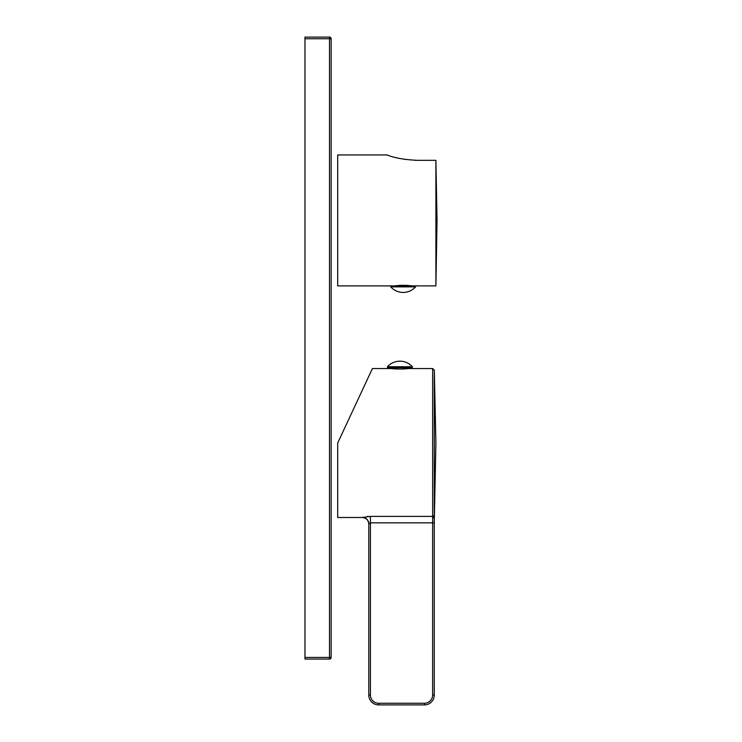 <?xml version="1.0" encoding="UTF-8"?>
<svg xmlns="http://www.w3.org/2000/svg" width="742" height="742" viewBox="0 0 742 742"><rect width="100%" height="100%" fill="white"/><g stroke="black" fill="none" stroke-linecap="round" stroke-linejoin="round"><path stroke-width="1.11" d="M370.425 695.078A8.181 8.181 0 0 0 378.615 703.268L424.443 703.268A8.181 8.181 0 0 0 432.623 695.078L432.623 522.832L370.425 522.832L370.425 695.078L368.793 695.078L368.793 523.833L370.379 522.832M368.793 695.078A9.822 9.822 0 0 0 378.615 704.9A9.822 9.822 0 0 1 368.793 695.078L368.793 524.038C368.403 520.059 366.223 517.879 362.244 517.489L337.693 517.489L337.693 443.02L372.419 368.542L348.916 418.942M432.623 518.185L434.265 516.896L434.302 514.809L434.302 370.147L435.897 443.02L434.265 522.832L432.623 522.832L432.66 516.386L370.425 516.386L362.244 517.489M378.615 703.268L378.615 704.9L424.443 704.9A9.822 9.822 0 0 0 434.265 695.078L434.265 516.896M434.283 515.903L434.265 516.951M408.276 367.726L408.276 368.616L403.166 369.015L396.228 368.997L396.228 367.726M391.507 367.726L391.507 368.616L396.618 369.015L396.618 367.726M403.546 367.726L403.166 369.015L403.166 367.726M368.153 516.432L367.151 516.488M368.793 523.833C368.403 519.873 366.223 517.693 362.244 517.304M368.774 523.351A6.548 6.53 180 0 0 368.069 520.856M412.329 367.726L387.454 367.726L387.454 366.743L412.329 366.743L412.329 367.726M304.962 38.732L304.962 37.1L329.513 37.1L329.513 38.732L304.962 38.732L304.962 659.072L329.513 659.072A1.632 1.632 0 0 0 331.145 657.431A1.632 1.632 0 0 1 329.513 659.072L329.513 657.431L304.962 657.431M331.145 38.732L331.145 657.431L329.513 657.431L329.513 38.732L331.145 38.732A1.632 1.632 0 0 0 329.513 37.1A1.632 1.632 0 0 1 331.145 38.732M406.746 285.364L412.162 285.893M415.603 285.893L415.603 286.866L390.728 286.866L390.728 285.893L435.897 285.893L435.897 160.337L418.238 160.337C394.79 159.53 386.035 154.197 386.795 154.948L337.693 154.948L337.693 285.893L394.16 285.893L399.892 285.345L399.502 285.893M386.795 154.948L387.871 155.31M395.152 157.434L395.783 157.592M399.233 158.371L400.123 158.547M404.149 159.261L405.021 159.391M414.676 160.272L416.726 160.328M415.603 286.866A16.686 16.686 0 0 1 390.728 286.866M406.44 285.893L406.44 285.345L399.892 285.345L399.892 285.893M394.781 285.893L394.16 285.893M435.897 160.337L437.038 220.42L435.897 285.893M406.82 285.893L406.82 285.373M370.425 522.832L370.425 516.386M434.302 370.147L432.66 368.542L432.66 516.386A1.632 1.614 -0 0 0 434.302 514.809M424.443 703.268L424.443 704.9M432.623 695.078L434.265 695.078M432.66 368.542L408.888 368.542L408.888 367.726M390.886 367.726L390.886 368.542L372.419 368.542M412.329 366.743A16.686 16.686 0 0 0 387.454 366.743"/></g></svg>
